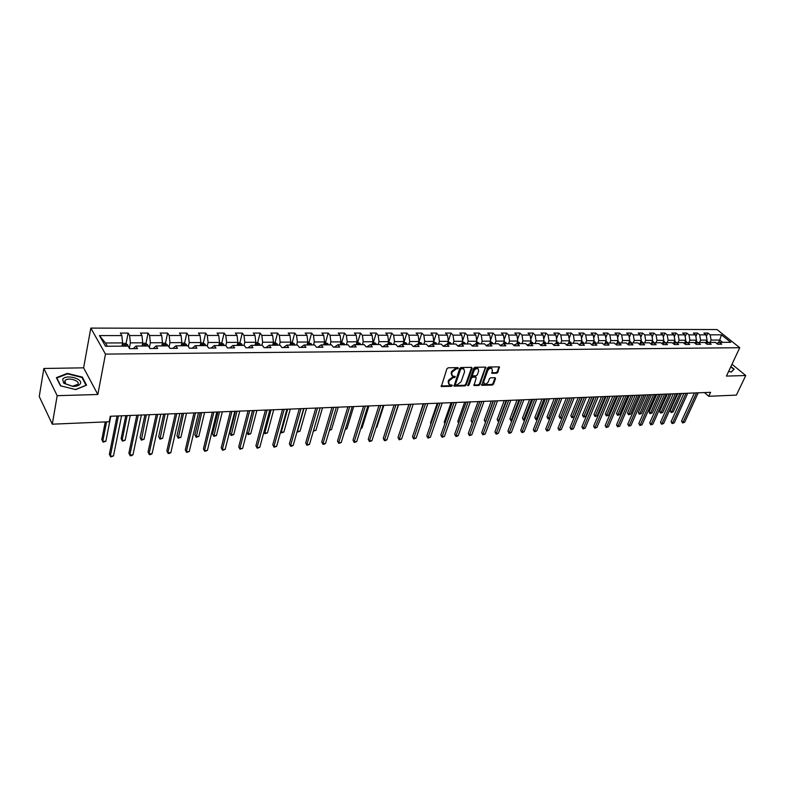 <?xml version="1.0" encoding="UTF-8"?>
<svg xmlns="http://www.w3.org/2000/svg" width="785" height="785" viewBox="0 0 785 785"><rect width="100%" height="100%" fill="white"/><g stroke="black" fill="none" stroke-linecap="round" stroke-linejoin="round"><path stroke-width="1.18" d="M458.303 368.253L457.89 367.606L448.156 367.802L446.91 368.764L441.327 386.514L451.385 386.308L452.248 385.641L452.101 385.072L449.412 384.778L448.706 382.148L449.197 380.754L453.151 377.683L455.261 376.977L455.104 376.398L452.435 376.103L451.728 373.444L452.209 372.031L456.183 368.95L458.303 368.253M457.743 367.645L456.87 368.322L457.429 368.921M441.042 385.984L450.835 385.7L451.699 385.013M454.711 376.378L453.848 377.045L454.397 377.654M496.64 373.258L497.847 372.325L499.338 366.86L488.702 366.997L487.485 367.939L481.715 385.298L492.332 385.062L493.529 384.13L495.551 378.586L495.021 377.693L490.635 377.811L489.428 378.743L488.427 381.51C487.357 383.512 485.974 384.277 484.296 383.806L483.756 381.638L487.691 370.755C488.761 368.744 490.134 367.969 491.822 368.44L492.372 370.648L491.92 373.287L496.64 373.258L496.081 372.669L497.278 371.737L499.034 366.791M726.429 376.084L745.75 375.524L736.399 395.11L708.757 396.288L710.602 392.323L110.283 416.266L109.194 421.761L52.291 424.185L57.187 395.679L97.821 394.492L105.484 354.104L739.745 347.706L726.429 376.084M472.128 368.253L471.569 367.331L460.913 367.547L459.676 368.508L454.034 386.132L464.995 385.896L466.221 384.944L472.128 368.253L471.569 367.655L465.662 384.346L466.221 384.944M474.925 367.262L485.738 367.135L479.978 384.532L478.772 385.474L473.973 385.533L476.171 378.007L475.955 377.183L472.629 377.183L471.412 378.135L468.92 385.141L467.821 385.739L473.698 368.214L474.925 367.262M105.484 354.104L90.815 328.091L717.009 329.553L739.745 347.706M706.402 336.431L707.933 333.056L703.909 333.056L706.117 334.842L699.631 334.852L697.423 333.056L693.341 333.056L695.549 334.861L688.975 334.871L686.767 333.056L682.626 333.056L684.834 334.871L678.152 334.881L675.954 333.056L671.754 333.056L673.952 334.881L667.181 334.891L664.993 333.056L660.735 333.056L662.923 334.901L656.054 334.91L653.866 333.056L649.548 333.056L651.727 334.91L644.76 334.92L642.581 333.056L638.195 333.056L640.364 334.93L633.299 334.94L631.12 333.056L626.675 333.056L628.844 334.94L621.661 334.95L619.502 333.056L614.989 333.056L617.147 334.959L609.857 334.959L607.708 333.056L603.115 333.056L605.264 334.969L597.876 334.979L595.727 333.056L591.076 333.056L593.215 334.989L585.708 334.999L583.569 333.056L578.849 333.056L580.979 334.999L573.354 335.009L571.225 333.056L566.427 333.056L568.556 335.018L560.814 335.028L558.694 333.056L553.827 333.056L555.937 335.028L548.067 335.038L545.967 333.056L541.022 333.056L543.122 335.048L535.135 335.058L533.044 333.056L528.011 333.056L530.101 335.067L521.986 335.077L519.905 333.056L514.803 333.056L516.873 335.077L508.631 335.087L506.57 333.056L501.379 333.056L503.44 335.097L495.07 335.107L493.019 333.056L487.75 333.056L489.791 335.116L481.284 335.126L479.242 333.056L473.885 333.056L475.916 335.126L467.271 335.136L465.25 333.056L459.804 333.056L461.815 335.146L453.024 335.156L451.022 333.056L445.487 333.056L447.489 335.166L438.55 335.175L436.558 333.056L430.936 333.056L432.918 335.185L423.831 335.195L421.859 333.066L416.138 333.066L418.101 335.205L408.857 335.215L406.905 333.066L401.086 333.066L403.029 335.224L393.638 335.234L391.705 333.066L385.788 333.066L387.712 335.234L378.144 335.254L376.231 333.066L370.216 333.066L372.119 335.254L362.395 335.274L360.501 333.066L354.378 333.066L356.262 335.274L346.362 335.293L344.497 333.066L338.266 333.066L340.131 335.293L330.053 335.313L328.209 333.066L321.87 333.066L323.705 335.323L313.45 335.332L311.635 333.066L305.179 333.066L306.994 335.342L296.553 335.352L294.758 333.066L288.193 333.066L289.979 335.362L279.352 335.372L277.586 333.066L270.894 333.066L272.65 335.381L261.837 335.391L260.09 333.066L253.28 333.066L255.007 335.401L243.988 335.421L242.28 333.066L235.343 333.066L237.041 335.421L225.815 335.44L224.137 333.066L217.072 333.066L218.74 335.45L207.299 335.46L205.66 333.066L198.458 333.066L200.087 335.47L188.439 335.489L186.83 333.066L179.49 333.066L181.09 335.499L169.207 335.509L167.637 333.066L160.16 333.066L161.72 335.519L149.611 335.529L148.08 333.066L140.456 333.066L141.977 335.538L129.633 335.558L128.132 333.075L120.36 333.075L121.842 335.568L99.45 335.597L105.524 346.254L128.102 346.116L129.623 348.677L137.503 348.618L135.962 346.067L133.195 348.658M707.933 333.056L710.15 334.842L721.435 334.822L730.776 342.299L719.462 342.368L721.729 344.193L717.686 344.222L715.429 342.388L708.933 342.437L711.181 344.272L707.089 344.301L704.842 342.456L698.248 342.505L700.495 344.35L696.344 344.389L694.097 342.525L687.405 342.574L689.652 344.438L685.433 344.468L683.195 342.594L676.405 342.643L678.642 344.517L674.374 344.556L672.137 342.662L665.248 342.711L667.476 344.605L663.139 344.635L660.911 342.741L653.925 342.78L656.152 344.693L651.746 344.723L649.519 342.81L642.434 342.859L644.652 344.782L640.177 344.811L637.96 342.888L630.767 342.927L632.975 344.87L628.442 344.9L626.234 342.957L618.923 343.006L621.121 344.958L616.519 344.988L614.321 343.035L606.903 343.084L609.091 345.047L604.421 345.086L602.232 343.114L594.696 343.153L596.875 345.135L592.135 345.174L589.947 343.192L582.303 343.231L584.472 345.233L579.654 345.272L577.485 343.271L569.714 343.32L571.872 345.331L566.976 345.371L564.817 343.349L556.928 343.398L559.077 345.429L554.102 345.459L551.953 343.428L543.936 343.477L546.075 345.528L541.022 345.567L538.893 343.506L530.748 343.565L532.878 345.626L527.736 345.665L525.616 343.594L517.335 343.644L519.454 345.724L514.234 345.763L512.124 343.683L503.715 343.732L505.815 345.832L500.506 345.871L498.416 343.771L489.869 343.82L491.95 345.94L486.563 345.979L484.482 343.859L475.788 343.909L477.859 346.038L472.384 346.087L470.313 343.948L461.482 343.997L463.533 346.146L457.959 346.195L455.918 344.036L446.93 344.095L448.971 346.263L443.299 346.303L441.268 344.124L432.133 344.183L434.154 346.371L428.394 346.421L432.133 344.183M135.962 346.067L148.404 345.989L149.964 348.53L157.687 348.471L156.107 345.94L168.304 345.861L169.913 348.373L177.479 348.314L175.86 345.812L187.831 345.734L189.47 348.226L196.888 348.167L195.239 345.685L206.975 345.616L208.653 348.079L215.934 348.03L214.246 345.567L225.766 345.498L227.473 347.941L234.617 347.883L232.9 345.449L244.204 345.38L245.94 347.804L252.956 347.745L251.2 345.331L262.298 345.263L264.074 347.667L270.953 347.608L269.167 345.223L280.059 345.155L281.864 347.529L288.625 347.48L286.81 345.106L297.505 345.037L299.33 347.392L305.964 347.343L304.129 344.998L314.628 344.929L316.483 347.264L322.998 347.215L321.134 344.89L331.447 344.821L333.331 347.137L339.728 347.088L337.835 344.782L347.971 344.723L349.875 347.009L356.164 346.96L354.251 344.684L364.201 344.615L366.134 346.891L372.306 346.842L370.373 344.576L380.156 344.517L382.109 346.764L388.173 346.725L386.21 344.478L395.826 344.419L397.799 346.646L403.765 346.607L401.783 344.379L411.232 344.321L413.224 346.528L419.092 346.489L417.09 344.281L426.383 344.222L428.394 346.421M699.523 342.495L700.573 340.15L707.059 340.111L705.686 343.153M707.059 340.111L706.117 334.842M700.573 340.15L699.631 334.852M708.933 342.437L705.99 343.408M688.857 342.564L689.907 340.199L696.491 340.17L695.068 343.339M696.491 340.17L695.549 334.861M689.907 340.199L688.975 334.871M698.248 342.505L695.265 343.496M678.044 342.633L679.094 340.248L685.766 340.219L684.304 343.526M685.766 340.219L684.834 334.871M679.094 340.248L678.152 334.881M687.405 342.574L684.383 343.585M667.073 342.702L668.123 340.298L674.894 340.268L673.402 343.663M674.894 340.268L673.952 334.881M668.123 340.298L667.181 334.891M676.405 342.643L673.344 343.683M655.946 342.77L656.986 340.356L663.855 340.317L662.393 343.693M663.855 340.317L662.923 334.901M656.986 340.356L656.054 334.91M665.248 342.711L662.138 343.781M644.652 342.839L645.692 340.405L652.659 340.376L651.226 343.722M652.659 340.376L651.727 334.91M645.692 340.405L644.76 334.92M653.925 342.78L650.765 343.879M633.201 342.917L634.231 340.464L641.306 340.425L639.893 343.751M641.306 340.425L640.364 334.93M634.231 340.464L633.299 334.94M642.434 342.859L639.226 343.977M621.563 342.986L622.593 340.513L629.776 340.484L628.392 343.771M629.776 340.484L628.844 334.94M622.593 340.513L621.661 334.95M630.767 342.927L627.509 344.085M609.768 343.065L610.789 340.572L618.07 340.543L616.725 343.791M618.07 340.543L617.147 334.959M610.789 340.572L609.857 334.959M618.923 343.006L615.626 344.193M597.787 343.133L598.798 340.631L606.197 340.592L604.882 343.82M606.197 340.592L605.264 334.969M598.798 340.631L597.876 334.979M606.903 343.084L603.547 344.301M585.62 343.212L586.63 340.69L594.137 340.651L592.861 343.84M594.137 340.651L593.215 334.989M586.63 340.69L585.708 334.999M594.696 343.153L591.291 344.409M573.276 343.29L574.277 340.749L581.901 340.71L580.655 343.85M581.901 340.71L580.979 334.999M574.277 340.749L573.354 335.009M581.773 343.438L582.077 342.672L582.323 343.231L578.849 344.527M560.735 343.369L561.726 340.808L569.468 340.768L568.261 343.869M569.468 340.768L568.556 335.018M561.726 340.808L560.814 335.028M569.714 343.32L566.201 344.644M547.999 343.457L548.99 340.867L556.85 340.827L555.672 343.879M556.85 340.827L555.937 335.028M548.99 340.867L548.067 335.038M557.389 343.398L557.144 342.819L553.366 344.762M535.066 343.536L536.047 340.935L544.034 340.896L542.896 343.889M544.034 340.896L543.122 335.048M536.047 340.935L535.135 335.058M543.936 343.477L540.315 344.89M521.917 343.614L522.898 340.994L531.013 340.955L529.914 343.889M531.013 340.955L530.101 335.067M522.898 340.994L521.986 335.077M530.748 343.565L527.069 345.007M508.572 343.702L509.543 341.053L517.786 341.014L516.726 343.889M513.635 345.174L517.335 343.644M517.786 341.014L516.873 335.077M509.543 341.053L508.631 335.087M495.011 343.791L495.973 341.122L504.353 341.082L503.322 343.889M500.006 345.361L503.715 343.732M504.353 341.082L503.44 335.097M495.973 341.122L495.07 335.107M481.225 343.879L482.176 341.19L490.694 341.151L489.712 343.889M486.15 345.557L489.869 343.82M490.694 341.151L489.791 335.116M482.176 341.19L481.284 335.126M467.222 343.967L468.164 341.259L476.819 341.21L475.867 343.909M472.07 345.763L475.788 343.909M476.819 341.21L475.916 335.126M468.164 341.259L467.271 335.136M452.984 344.056L453.916 341.328L462.708 341.279L461.776 343.997M457.753 345.969L461.482 343.997M462.708 341.279L461.815 335.146M453.916 341.328L453.024 335.156M438.511 344.144L439.433 341.397L448.372 341.347L447.45 344.095M443.201 346.195L446.93 344.095M448.372 341.347L447.489 335.166M439.433 341.397L438.55 335.175M423.792 344.242L424.705 341.465L433.801 341.416L432.878 344.183M433.801 341.416L432.918 335.185M424.705 341.465L423.831 335.195M408.828 344.33L409.731 341.534L418.974 341.485L418.071 344.272M413.401 346.528L417.09 344.281M418.974 341.485L418.101 335.205M409.731 341.534L408.857 335.215M393.609 344.429L394.502 341.603L403.902 341.563L403.009 344.37M398.132 346.646L401.783 344.379M403.902 341.563L403.029 335.224M394.502 341.603L393.638 335.234M378.135 344.527L379.008 341.681L388.575 341.632L387.692 344.468M382.599 346.764L386.21 344.478M388.575 341.632L387.712 335.234M379.008 341.681L378.144 335.254M362.385 344.625L363.249 341.76L372.983 341.71L372.11 344.566M366.801 346.882L370.373 344.576M372.983 341.71L372.119 335.254M363.249 341.76L362.395 335.274M346.362 344.733L347.215 341.828L357.116 341.789L356.253 344.664M350.728 347.009L354.251 344.684M357.116 341.789L356.262 335.274M347.215 341.828L346.362 335.293M330.053 344.831L330.897 341.907L340.975 341.858L340.121 344.772M334.361 347.127L337.835 344.782M340.975 341.858L340.131 335.293M330.897 341.907L330.053 335.313M313.46 344.939L314.294 341.985L324.548 341.936L323.714 344.87M317.709 347.255L321.134 344.89M324.548 341.936L323.705 335.323M314.294 341.985L313.45 335.332M296.573 345.047L297.387 342.074L307.828 342.024L307.004 344.978M300.753 347.382L304.129 344.998M307.828 342.024L306.994 335.342M297.387 342.074L296.553 335.352M279.372 345.155L280.176 342.152L290.803 342.103L289.989 345.086M283.493 347.519L286.81 345.106M290.803 342.103L289.979 335.362M280.176 342.152L279.352 335.372M261.866 345.263L262.641 342.24L273.465 342.182L272.68 345.194M265.909 347.647L269.167 345.223M273.465 342.182L272.65 335.381M262.641 342.24L261.837 335.391M244.027 345.38L244.792 342.319L255.822 342.27L255.047 345.312M248.011 347.784L251.2 345.331M255.822 342.27L255.007 335.401M244.792 342.319L243.988 335.421M225.835 345.596L226.61 342.407L237.845 342.358L237.08 345.42M229.769 347.922L232.9 345.449M237.845 342.358L237.041 335.421M226.61 342.407L225.815 335.44M207.26 346.028L208.084 342.495L219.525 342.437L218.789 345.537M211.185 348.059L214.246 345.567M219.525 342.437L218.74 335.45M208.084 342.495L207.299 335.46M188.331 346.499L189.214 342.584L200.872 342.535L200.146 345.655M192.246 348.206L195.239 345.685M200.872 342.535L200.087 335.47M189.214 342.584L188.439 335.489M169.03 346.999L169.972 342.682L181.855 342.623L181.149 345.773M172.935 348.354L175.86 345.812M181.855 342.623L181.09 335.499M169.972 342.682L169.207 335.509M149.366 347.549L150.367 342.77L162.475 342.711L161.798 345.9M153.261 348.501L156.107 345.94M162.475 342.711L161.72 335.519M150.367 342.77L149.611 335.529M129.309 348.157L130.369 342.868L142.723 342.81L142.056 346.028M142.723 342.81L141.977 335.538M130.369 342.868L129.633 335.558M99.45 335.597L105.484 342.986L122.578 342.908L121.94 346.156M122.578 342.908L121.842 335.568M97.821 394.492L83.612 367.831L43.842 368.479L57.187 395.679M43.842 368.479L39.25 396.533L52.291 424.185M745.75 375.524L731.983 364.26M83.612 367.831L90.815 328.091M704.459 392.569L708.757 396.288M105.484 342.986L107.349 346.244M718.54 342.672L719.737 340.052L711.092 340.091L710.033 342.427M722.583 342.348L719.737 340.052L721.435 334.822M711.092 340.091L710.15 334.842M719.462 342.368L716.568 343.32M126.032 343.683L128.132 333.075M145.912 343.536L148.08 333.066M165.409 343.398L167.637 333.066M184.544 343.261L186.83 333.066M203.325 343.123L205.66 333.066M221.753 342.996L224.137 333.066M239.847 342.868L242.28 333.066M257.617 342.751L260.09 333.066M277.664 345.164L277.125 343.889L275.054 342.623L277.586 333.066M294.856 345.057L294.306 343.791L292.236 342.535L294.758 333.066M309.025 342.446L311.635 333.066M325.549 342.368L328.209 333.066M341.799 342.289L344.497 333.066M357.764 342.211L360.501 333.066M373.454 342.132L376.231 333.066M388.879 342.054L391.705 333.066M404.049 341.975L406.905 333.066M418.964 341.897L421.859 333.066M433.791 341.367L436.558 333.056M448.323 341.004L451.022 333.056M462.62 340.651L465.25 333.056M476.691 340.327L479.242 333.056M490.527 340.023L493.019 333.056M504.147 339.728L506.57 333.056M517.551 339.444L519.905 333.056M530.738 339.189L533.044 333.056M543.73 338.934L545.967 333.056M556.516 338.698L558.694 333.056M569.105 338.472L571.225 333.056M581.508 338.257L583.569 333.056M593.715 338.05L595.727 333.056M605.745 337.854L607.708 333.056M617.599 337.668L619.502 333.056M629.266 337.491L631.12 333.056M640.776 337.314L642.581 333.056M652.109 337.148L653.866 333.056M663.286 337L664.993 333.056M674.295 336.843L675.954 333.056M685.148 336.706L686.767 333.056M695.853 336.569L697.423 333.056M75.703 389.586L86.576 385.16L82.337 377.104L67.392 373.375L56.402 377.644L60.474 385.808L75.703 389.586M728.637 371.384L731.277 372.11L734.122 369.166L730.913 366.536M67.304 373.915L67.392 373.375M82.189 377.899L82.337 377.104M456.87 368.322L455.624 368.351L451.66 371.423L452.209 372.031M451.777 375.436L451.169 372.836L451.66 371.423M448.755 384.1L448.156 381.539L448.647 380.146L452.592 377.075L453.848 377.045M453.759 385.602L464.445 385.288L465.662 384.346M461.452 368.842L460.589 369.509L455.437 384.257L455.594 384.836L457.155 384.846L461.07 381.804L464.602 371.747L463.906 369.078L460.893 368.243L460.03 368.911L460.589 369.509M455.437 384.67L454.888 383.649L460.03 368.911M463.994 369.127L462.767 368.813M460.893 368.243L462.208 368.214M485.944 367.969L485.375 367.38L479.419 383.934L479.978 384.532M473.708 385.003L478.212 384.876L479.419 383.934M475.602 376.81L472.07 376.584L470.853 377.526L468.37 384.532L468.92 385.141M467.683 385.17L468.37 384.532M478.673 371.001L478.104 368.773C476.387 368.293 474.984 369.068 473.914 371.109L472.531 374.985L473.09 375.887L476.073 375.809L477.29 374.867L478.673 371.001M478.085 368.754L477.535 368.175C475.818 367.694 474.425 368.479 473.345 370.51L473.914 371.109M472.531 375.583L471.971 374.386L473.345 370.51M491.655 372.777L496.081 372.669M491.802 368.41L491.253 367.841C489.565 367.38 488.191 368.155 487.122 370.157L487.691 370.755M483.737 383.217L483.197 381.049L487.122 370.157M481.46 384.778L491.763 384.464L492.96 383.531L495.05 377.693M122.48 343.388L125.551 343.369L127.651 344.733L128.122 346.146M105.259 421.928L101.805 439.58L102.737 441.396L105.857 441.229L110.793 416.246M125.659 346.126L125.472 345.41L123.971 345.037L124.099 346.136M106.564 421.879L102.737 441.396L103.129 442.151L105.857 441.229M117.034 416.001L109.36 454.299L110.312 456.163L118.407 415.942M113.472 455.977L110.705 456.909L110.312 456.163L113.472 455.977L121.606 415.814M80.266 383.826C83.514 378.556 65.263 373.994 62.663 379.44L63.722 383.178L72.926 386.387C76.714 386.416 79.157 385.563 80.266 383.826M77.95 384.326C80.276 380.666 68.059 377.045 65.018 380.499L65.43 383.845L72.387 386.259L77.95 384.326M60.769 385.877L56.834 377.987L67.481 373.846L81.964 377.467L86.065 385.268L75.556 389.546M733.465 369.843L731.041 372.041M730.786 366.811L733.749 369.244M729.393 369.784L730.089 368.302M142.625 343.28L145.5 343.271L147.6 344.625L148.071 345.989M125.806 415.648L121.116 438.599L122.067 440.395L125.139 440.238L130.251 415.471M145.657 345.999L143.998 344.919L144.136 346.008M127.16 415.589L122.067 440.395L122.431 441.15L121.116 438.599M125.139 440.238L122.431 441.15M162.377 343.182L165.066 343.173L167.166 344.517L167.647 345.861M144.921 414.882L140.073 437.628L141.055 439.414L144.067 439.257L149.346 414.706M165.282 345.881L163.643 344.801L163.78 345.891M146.304 414.833L141.379 440.159L140.073 437.628M144.067 439.257L141.379 440.159M136.816 415.206L128.877 453.161L129.859 455.015L138.229 415.147M132.959 454.829L131.448 455.683L130.212 455.751L129.859 455.015L132.959 454.829L141.369 415.029M130.212 455.751L128.877 453.161M156.235 414.431L148.031 452.052L149.042 453.877L157.687 414.372M152.084 453.701L150.573 454.544L149.356 454.613L149.042 453.877L152.084 453.701L160.768 414.254M149.356 454.613L148.031 452.052M181.747 343.084L184.259 343.074L186.359 344.409L186.85 345.743M163.682 414.137L158.688 436.686L159.698 438.452L162.652 438.295L168.088 413.96M184.534 345.753L182.915 344.684L183.062 345.763M165.105 414.078L159.983 439.188L158.688 436.686M162.652 438.295L159.983 439.188M200.764 342.996L203.099 342.976L205.189 344.301L205.69 345.626M182.11 413.401L176.968 435.753L177.999 437.5L180.903 437.353L186.496 413.224M203.413 345.635L201.823 344.566L201.981 345.645M183.562 413.342L178.264 438.236L176.968 435.753M180.903 437.353L178.264 438.236M219.417 342.898L221.586 342.888L223.676 344.193L224.186 345.508M200.204 412.684L194.925 434.841L195.975 436.568L198.831 436.421L204.571 412.508M221.959 345.518L220.379 344.458L220.536 345.528M201.696 412.616L196.211 437.304L194.925 434.841M198.831 436.421L196.211 437.304M175.29 413.675L166.832 450.963L167.872 452.768L176.772 413.616M170.855 452.592L169.344 453.426L168.157 453.495L167.872 452.768L170.855 452.592L179.794 413.489M168.157 453.495L166.832 450.963M193.983 412.93L185.299 449.883L186.349 451.679L195.504 412.871M189.283 451.512L186.604 452.405L186.349 451.679L189.283 451.512L198.477 412.753M186.604 452.405L185.299 449.883M212.343 412.194L203.423 448.834L204.502 450.61L213.893 412.135M207.387 450.443L204.728 451.326L204.502 450.61L207.387 450.443L216.807 412.017M204.728 451.326L203.423 448.834M230.368 411.477L221.233 447.803L222.332 449.56L231.948 411.409M225.158 449.393L222.528 450.276L222.332 449.56L225.158 449.393L234.813 411.301M222.528 450.276L221.233 447.803M248.07 410.771L238.728 446.783L239.847 448.529L249.679 410.702M242.624 448.363L240.004 449.236L239.847 448.529L242.624 448.363L252.495 410.594M240.004 449.236L238.728 446.783M265.448 410.074L255.91 445.782L257.048 447.509L267.096 410.015M259.776 447.352L257.186 448.215L257.048 447.509L259.776 447.352L269.854 409.898M257.186 448.215L255.91 445.782M282.531 409.397L272.797 444.801L273.955 446.508L284.199 409.328M276.634 446.351L274.063 447.214L273.955 446.508L276.634 446.351L286.908 409.221M274.063 447.214L272.797 444.801M299.301 408.73L289.39 443.839L290.568 445.537L301.008 408.661M293.197 445.38L291.706 446.165L290.646 446.223L290.568 445.537L293.197 445.38L303.667 408.553M290.646 446.223L289.39 443.839M315.796 408.072L305.699 442.897L306.896 444.565L317.513 408.004M309.486 444.418L306.955 445.262L306.896 444.565L309.486 444.418L320.133 407.896M306.955 445.262L305.699 442.897M331.996 407.425L321.732 441.965L322.939 443.623L333.743 407.356M325.49 443.476L323.999 444.251L322.978 444.31L322.939 443.623L325.49 443.476L336.314 407.248M322.978 444.31L321.732 441.965M347.922 406.787L337.501 441.052L338.718 442.691L349.688 406.718M341.23 442.544L338.737 443.378L338.718 442.691L341.23 442.544L352.22 406.62M338.737 443.378L337.501 441.052M363.573 406.159L353.005 440.149L354.241 441.778L365.368 406.09M356.704 441.631L354.231 442.455L354.241 441.778L356.704 441.631L367.861 405.992M354.231 442.455L353.005 440.149M378.969 405.551L368.253 439.266L369.5 440.876L380.784 405.482M371.923 440.728L369.47 441.553L369.5 440.876L371.923 440.728L383.227 405.384M369.47 441.553L368.253 439.266M394.109 404.942L383.247 438.393L384.513 439.992L395.944 404.874M386.887 439.845L385.406 440.601L384.454 440.66L384.513 439.992L386.887 439.845L398.348 404.775M384.454 440.66L383.247 438.393M408.995 404.353L397.995 437.539L399.271 439.119L410.849 404.275M401.616 438.982L399.202 439.786L399.271 439.119L401.616 438.982L413.214 404.187M399.202 439.786L397.995 437.539M423.635 403.765L412.508 436.695L413.803 438.265L425.509 403.696M416.109 438.128L413.705 438.923L413.803 438.265L416.109 438.128L427.835 403.598M413.705 438.923L412.508 436.695M438.04 403.196L426.795 435.861L428.1 437.422L439.934 403.117M430.366 437.284L427.982 438.079L428.1 437.422L430.366 437.284L442.23 403.029M427.982 438.079L426.795 435.861M452.219 402.626L440.846 435.047L442.161 436.588L454.123 402.548M444.398 436.46L442.034 437.245L442.161 436.588L444.398 436.46L456.379 402.46M442.034 437.245L440.846 435.047M466.162 402.077L454.682 434.242L456.007 435.773L468.096 401.998M458.204 435.646L456.742 436.372L455.859 436.421L456.007 435.773L458.204 435.646L470.303 401.91M455.859 436.421L454.682 434.242M237.727 342.81L239.739 342.8L241.819 344.095L242.339 345.39M217.975 411.968L212.568 433.948L213.638 435.655L216.444 435.508L222.322 411.801M240.151 345.4L238.591 344.35L238.758 345.41M219.496 411.909L213.844 436.382L212.568 433.948M216.444 435.508L213.844 436.382M255.704 342.721L257.558 342.711L259.639 343.987L260.169 345.272M235.431 411.271L229.907 433.065L230.996 434.762L233.744 434.615L239.759 411.104M258.01 345.292L256.469 344.242L256.646 345.302M236.982 411.212L231.163 435.479L229.907 433.065M233.744 434.615L231.163 435.479M275.054 342.623L273.347 342.633M252.584 410.594L246.932 432.201L248.04 433.879L250.749 433.742L256.891 410.418M275.555 345.174L274.034 344.134L274.22 345.184M254.163 410.526L248.188 434.596L246.932 432.201M250.749 433.742L248.188 434.596M292.236 342.535L290.685 342.545M292.776 345.066L291.274 344.036L291.461 345.076M271.051 409.858L264.8 433.016L267.459 432.878L273.729 409.75M263.966 431.779L264.928 433.722L263.937 431.897M267.459 432.878L264.928 433.722M307.7 342.456L311.184 343.693L311.743 344.949M309.702 344.958L308.211 343.938L308.407 344.968M287.644 409.191L281.275 432.162L283.885 432.025L290.273 409.083M280.765 431.426L281.373 432.869L280.687 431.711M283.885 432.025L281.373 432.869M324.421 342.378L327.767 343.604L328.326 344.841M326.325 344.86L324.843 343.84L325.049 344.87M303.952 408.543L297.466 431.318L300.037 431.191L306.542 408.435M297.27 431.043L297.544 432.025L297.152 431.475M300.037 431.191L297.544 432.025M340.847 342.289L344.056 343.506L344.625 344.743M342.652 344.752L341.2 343.742L341.406 344.762M313.549 430.494L315.923 430.366L322.527 407.798M315.923 430.366L313.372 431.093M356.989 342.211L360.06 343.418L360.639 344.644M358.706 344.654L357.263 343.644L357.479 344.664M329.622 429.66L331.535 429.562L338.247 407.17M331.535 429.562L329.406 430.366M372.855 342.132L375.799 343.33L376.378 344.536M374.474 344.556L373.052 343.545L373.277 344.556M345.42 428.846L346.901 428.767L353.711 406.561M346.901 428.767L345.204 429.542M388.447 342.054L391.264 343.241L391.852 344.438M389.988 344.458L388.575 343.457L388.801 344.458M360.953 428.041L362.013 427.982L368.911 405.953M362.013 427.982L360.776 428.62M403.775 341.975L406.473 343.153L407.072 344.35M405.227 344.36L403.833 343.369L404.069 344.37M376.241 427.246L376.869 427.217L383.875 405.354M376.869 427.217L376.123 427.599M418.847 341.897L421.427 343.074L422.026 344.252M420.22 344.262L418.837 343.28L419.072 344.272M391.264 426.471L398.584 404.766M433.663 341.828L436.136 342.986L436.735 344.154M408.956 404.353L402.342 424.302M434.959 344.173L433.585 343.192L433.83 344.173M448.235 341.75L450.6 342.908L451.208 344.065M423.213 403.784L416.825 423.929M449.462 344.075L448.098 343.104L448.353 344.085M416.757 424.116L416.531 423.576M462.571 341.681L464.828 342.829L465.436 343.977M437.255 403.225L430.504 422.87L431.043 423.507M463.719 343.987L462.375 343.016L462.63 343.997M430.926 423.88L430.504 422.87M476.681 341.612L479.449 343.889M451.081 402.676L444.251 422.163L445.046 423.086M477.751 343.899L476.416 342.937L476.681 343.909M444.859 423.625L444.251 422.163M490.556 341.544L493.225 343.801M464.681 402.136L457.792 421.476L458.823 422.654M491.557 343.81L490.242 342.859L490.507 343.82M458.617 423.243L457.792 421.476M504.196 341.495L506.786 343.712M478.075 401.596L471.118 420.799L472.384 422.222M505.147 343.722L503.833 342.77L504.107 343.732M472.168 422.811L471.118 420.799M517.619 341.465L520.131 343.634M491.263 401.076L484.247 420.132L485.807 421.574M518.512 343.644L517.217 342.692L517.492 343.644M493.166 400.998L485.385 422.232L484.247 420.132M530.837 341.436L533.27 343.545M504.255 400.556L497.18 419.475L499.044 420.897M530.346 342.721L530.68 343.585M531.681 343.555L530.346 342.731M506.168 400.478L498.308 421.565L497.18 419.475M498.799 421.535L498.308 421.565M479.89 401.527L468.302 433.448L469.636 434.968L481.833 401.449M471.795 434.841L469.469 435.616L469.636 434.968L471.795 434.841L484.011 401.361M469.469 435.616L468.302 433.448M493.402 400.988L481.705 432.672L483.05 434.174L495.355 400.909M485.179 434.056L482.873 434.821L483.05 434.174L485.179 434.056L497.504 400.821M482.873 434.821L481.705 432.672M506.708 400.458L494.913 431.907L496.257 433.399L508.67 400.379M498.357 433.271L496.905 433.987L496.061 434.036L496.257 433.399L498.357 433.271L510.79 400.291M496.061 434.036L494.913 431.907M519.798 399.938L507.915 431.151L509.269 432.633L521.78 399.85M511.339 432.506L509.887 433.212L509.053 433.261L509.269 432.633L511.339 432.506L523.86 399.771M509.053 433.261L507.915 431.151M543.838 341.416L546.203 343.467M517.04 400.046L509.916 418.827L512.075 420.22M543.328 342.741L543.681 343.585M544.633 343.477L543.416 342.495M518.973 399.967L511.035 420.897L509.916 418.827M511.83 420.858L511.035 420.897M556.634 341.387L558.93 343.388M529.639 399.545L522.457 418.189L523.801 419.612L524.91 419.553M556.123 342.721L556.467 343.575M557.144 342.819L556.241 342.407M531.582 399.467L523.575 420.25L522.457 418.189M524.723 420.034L523.575 420.25M569.243 341.357L571.47 343.3M542.052 399.045L534.82 417.561L536.175 418.974L537.548 418.905M568.713 342.702L569.066 343.565M569.959 343.31L568.86 342.329M544.005 398.966L535.929 419.602L534.82 417.561M537.421 419.219L535.929 419.602M581.656 341.328L583.824 343.222M554.279 398.554L546.998 416.943L548.362 418.346L550 418.258M581.135 342.682L581.469 343.545M582.077 342.672L581.292 342.25M556.241 398.476L548.107 418.964L546.998 416.943M549.932 418.415L548.107 418.964M593.882 341.298L595.982 343.153M566.328 398.073L559.008 416.335L560.372 417.718L562.266 417.62L560.107 418.346L559.008 416.335M593.342 342.633L593.686 343.536M594.53 343.222L593.529 342.182M568.301 397.995L560.107 418.346M605.922 341.269L607.963 343.074M578.211 397.602L570.832 415.736L572.206 417.11L574.09 417.012L582.077 397.445M605.382 342.594L605.716 343.516M606.55 343.212L605.578 342.123M580.184 397.524L571.931 417.728L570.832 415.736M574.09 417.012L571.931 417.728M617.785 341.239L619.767 342.996M589.908 397.141L582.499 415.137L583.873 416.501L585.728 416.413L593.764 396.984M617.236 342.564L617.559 343.496M618.394 343.192L617.442 342.054M591.9 397.053L583.579 417.12L582.499 415.137M585.728 416.413L583.579 417.12M629.472 341.2L631.395 342.927M601.447 396.68L593.99 414.558L595.373 415.913L597.199 415.814L605.284 396.523M628.922 342.525L629.236 343.477M630.061 343.182L629.138 341.995M603.449 396.602L595.069 416.521L593.99 414.558M597.199 415.814L595.069 416.521M532.691 399.418L520.71 430.406L522.084 431.878L534.683 399.339M524.115 431.75L522.663 432.457L521.848 432.506L522.084 431.878L524.115 431.75L536.734 399.261M521.848 432.506L520.71 430.406M545.389 398.917L533.319 429.68L534.703 431.132L547.39 398.829M536.705 431.014L534.457 431.76L534.703 431.132L536.705 431.014L549.412 398.751M534.457 431.76L533.319 429.68M557.89 398.417L545.742 428.953L547.125 430.396L559.911 398.338M549.107 430.278L546.87 431.014L547.125 430.396L549.107 430.278L561.893 398.25M546.87 431.014L545.742 428.953M570.204 397.926L557.988 428.247L559.371 429.67L572.236 397.838M561.314 429.562L559.106 430.288L559.371 429.67L561.314 429.562L574.198 397.76M559.106 430.288L557.988 428.247M582.342 397.436L570.038 427.54L571.441 428.963L584.374 397.357M573.354 428.846L571.156 429.581L571.441 428.963L573.354 428.846L586.307 397.279M571.156 429.581L570.038 427.54M594.294 396.965L581.92 426.854L583.324 428.257L596.345 396.876M585.217 428.149L583.029 428.875L583.324 428.257L585.217 428.149L598.239 396.808M583.029 428.875L581.92 426.854M606.069 396.494L593.637 426.176L595.04 427.57L608.13 396.415M596.904 427.462L594.736 428.178L596.904 427.462L610.004 396.337M594.736 428.178L593.637 426.176M617.677 396.033L605.176 425.499L606.589 426.893L619.738 395.944M608.424 426.785L606.265 427.491L608.424 426.785L621.592 395.875M606.265 427.491L605.176 425.499M640.982 341.171L642.856 342.849M612.81 396.219L605.323 413.98L606.717 415.324L608.512 415.226L616.637 396.072M640.423 342.495L640.737 343.447L641.208 342.319L640.658 341.946M641.561 343.163L641.208 342.319M614.822 396.14L606.393 415.932L605.323 413.98M608.512 415.226L606.393 415.932M629.119 395.571L616.549 424.842L617.972 426.216L631.189 395.493M619.777 426.108L617.638 426.814L619.777 426.108L633.004 395.414M617.638 426.814L616.549 424.842M652.335 341.141L654.14 342.78M624.026 395.777L616.5 413.41L617.893 414.745L619.669 414.657L627.823 395.62M651.766 342.456L652.07 343.428M652.885 343.143L652.011 341.887M626.038 395.699L617.893 414.745L617.559 415.343L616.5 413.41M619.669 414.657L617.559 415.343M640.383 395.12L627.764 424.194L629.187 425.558L642.473 395.041M630.973 425.45L628.844 426.147L630.973 425.45L644.259 394.973M628.844 426.147L627.764 424.194M663.511 341.112L665.278 342.711M635.075 395.336L627.509 412.851L628.913 414.176L630.669 414.087L638.862 395.189M662.942 342.417L663.237 343.398M664.041 343.123L663.197 341.838M637.106 395.257L628.913 414.176L628.579 414.774L627.509 412.851M630.669 414.087L628.579 414.774M651.501 394.678L638.823 423.547L640.256 424.901L653.591 394.6M642.012 424.803L639.903 425.499L642.012 424.803L655.357 394.531M639.903 425.499L638.823 423.547M674.541 341.082L676.258 342.692M645.976 394.904L638.382 412.302L639.785 413.616L641.512 413.528L649.744 394.747M673.962 342.388L674.246 343.379M675.041 343.104L674.227 341.789M648.008 394.816L639.785 413.616L639.432 414.205L638.872 413.685L638.382 412.302M641.512 413.528L639.432 414.205M662.452 394.247L649.725 422.919L651.158 424.263L664.552 394.158M652.894 424.155L650.794 424.852L652.894 424.155L666.298 394.09M650.794 424.852L649.725 422.919M685.403 341.043L687.091 342.672M656.721 394.472L649.097 411.752L650.5 413.057L652.207 412.969L660.47 394.325M684.824 342.348L685.099 343.349M685.884 343.084L685.099 341.74M658.762 394.394L650.5 413.057L650.147 413.646L649.578 413.126L649.097 411.752M652.207 412.969L650.147 413.646M673.255 393.815L660.479 422.291L661.912 423.625L675.365 393.727M663.629 423.527L661.539 424.214L663.629 423.527L677.082 393.658M661.539 424.214L660.479 422.291M696.109 341.014L697.777 342.662M667.319 394.05L659.665 411.212L661.078 412.508L662.756 412.429L671.057 393.903M695.53 342.319L695.795 343.32M696.58 343.055L695.804 341.691M669.369 393.972L661.078 412.508L660.705 413.096L660.146 412.586L659.665 411.212M662.756 412.429L660.705 413.096M683.912 393.393L671.077 421.673L672.519 422.997L686.021 393.305M674.207 422.899L672.137 423.586L674.207 422.899L687.709 393.236M672.137 423.586L671.077 421.673M706.667 340.984L708.296 342.643M677.779 393.628L670.086 410.683L671.509 411.968L673.167 411.889L681.488 393.481M706.088 342.28L706.343 343.29M707.118 343.035L706.372 341.642M679.83 393.55L671.509 411.968L671.126 412.557L670.086 410.683M673.167 411.889L671.126 412.557M694.411 392.971L681.537 421.064L682.979 422.379L696.521 392.883M684.648 422.281L682.587 422.958L684.648 422.281L698.199 392.814M682.587 422.958L681.537 421.064M455.624 368.351L456.183 368.95M451.169 372.836L451.728 373.444M452.592 377.075L453.151 377.683M448.647 380.146L449.197 380.754M448.156 381.539L448.706 382.148M450.835 385.7L451.385 386.308M441.15 385.994L441.7 386.603M464.445 385.288L464.995 385.896M453.848 385.612L454.397 386.22M454.888 383.649L455.437 384.257M478.212 384.876L478.772 385.474M473.767 385.003L474.326 385.612M475.053 376.506L475.612 377.104M472.07 376.584L472.629 377.183M470.853 377.526L471.412 378.135M471.971 374.386L472.531 374.985M491.685 372.777L492.254 373.366M483.197 381.049L483.756 381.638M494.992 377.987L495.551 378.586M492.96 383.531L493.529 384.13M491.763 384.464L492.332 385.062M481.499 384.778L482.059 385.376M498.975 367.105L499.545 367.694M497.278 371.737L497.847 372.325M127.602 344.703L122.215 344.733M125.335 346.126L125.472 345.41M147.541 344.586L142.35 344.615M145.323 346.008L145.47 345.292M167.107 344.478L162.093 344.507M164.938 345.881L165.095 345.174M186.3 344.37L181.463 344.399M184.181 345.753L184.338 345.057M205.14 344.262L200.46 344.291M203.06 345.635L203.217 344.939M223.627 344.164L219.113 344.183M221.586 345.518L221.753 344.831M241.77 344.056L237.413 344.085M239.778 345.41L239.945 344.723M259.58 343.958L255.38 343.977M257.637 345.292L257.804 344.615M277.076 343.859L273.023 343.879M275.162 345.184L275.339 344.507M294.257 343.761L290.342 343.781M292.383 345.076L292.57 344.409M311.135 343.663L307.357 343.683M309.3 344.968L309.486 344.311M327.718 343.575L324.077 343.594M325.912 344.86L326.099 344.203M344.007 343.477L340.494 343.496M342.24 344.752L342.437 344.105M360.011 343.388L356.635 343.408M358.284 344.654L358.48 344.016M375.75 343.3L372.492 343.32M374.052 344.556L374.249 343.918M391.215 343.212L388.075 343.231M389.556 344.458L389.752 343.83M406.424 343.123L403.402 343.143M404.795 344.36L405.001 343.732M421.378 343.045L418.464 343.055M419.779 344.262L419.985 343.644M436.087 342.957L433.281 342.976M434.517 344.173L434.723 343.555M450.551 342.878L447.852 342.888M449.01 344.075L449.216 343.467M464.779 342.8L462.188 342.81M463.268 343.987L463.484 343.388M478.781 342.721L476.279 342.731M477.3 343.899L477.515 343.3M492.548 342.643L490.154 342.652M491.106 343.81L491.312 343.222M506.109 342.564L503.803 342.574M504.686 343.732L504.902 343.133M519.454 342.486L517.236 342.495M518.051 343.644L518.267 343.055M532.583 342.417L530.464 342.427M531.209 343.555L531.435 342.976M545.516 342.338L543.475 342.348M544.172 343.477L544.388 342.898M558.243 342.27L556.29 342.28M570.783 342.201L568.909 342.211M569.439 343.418L569.704 342.751M583.127 342.132L581.332 342.142M595.285 342.064L593.568 342.074M593.921 343.447L594.255 342.603M607.266 341.995L605.628 342.005M605.883 343.447L606.265 342.535M619.061 341.926L617.501 341.936M617.667 343.457L618.08 342.456M630.689 341.858L629.197 341.867M629.285 343.457L629.737 342.388M642.15 341.799L640.717 341.799M653.434 341.73L652.08 341.74M652.06 343.339L652.521 342.25M664.561 341.671L663.266 341.671M663.217 343.241L663.668 342.182M675.532 341.603L674.305 341.612M674.207 343.143L674.658 342.123M686.345 341.544L685.177 341.553M685.05 343.045L685.491 342.054M697.011 341.485L695.903 341.495M695.736 342.957L696.167 341.995M707.52 341.426L706.471 341.426M706.274 342.868L706.696 341.926M463.336 368.479L463.906 369.078M475.396 376.584L475.955 377.183M477.535 368.175L478.104 368.773M491.253 367.841L491.822 368.44M64.625 382.786L65.018 380.499M72.387 386.259L72.926 386.387M65.43 383.845L63.722 383.178"/></g></svg>
